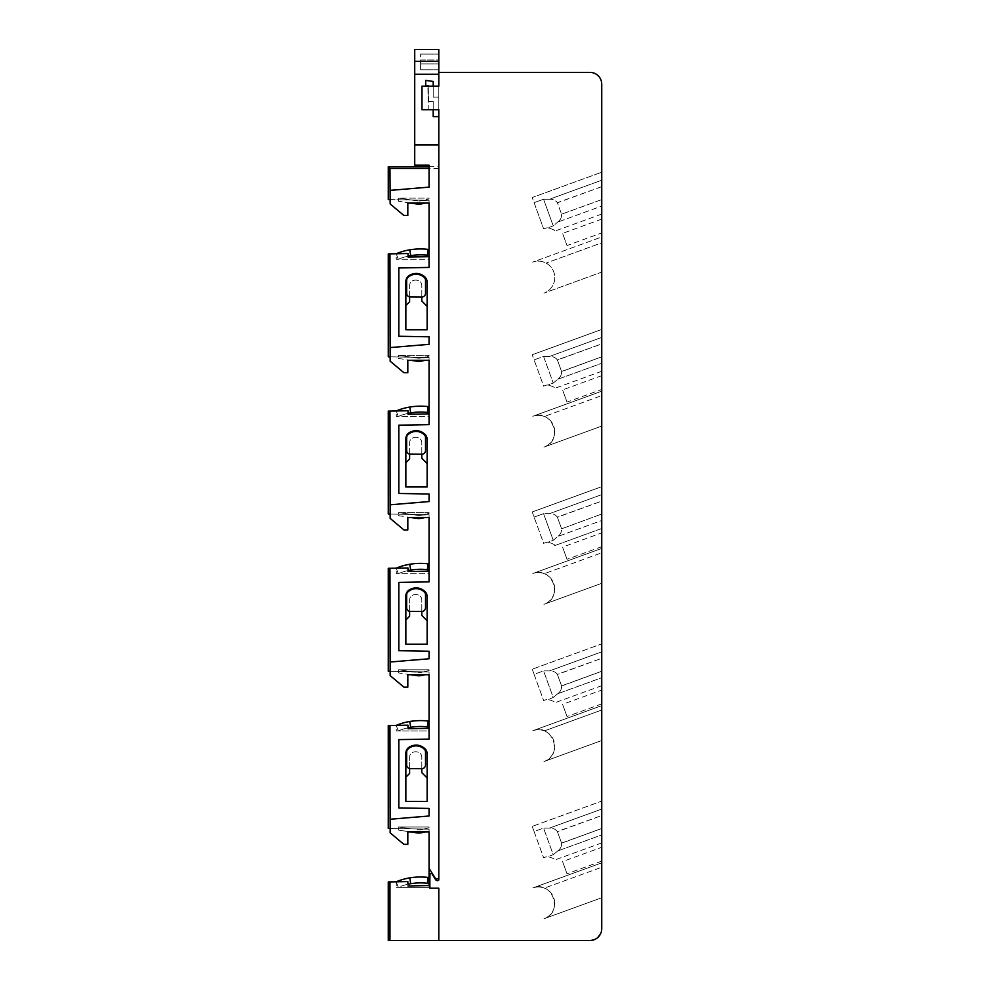 <?xml version="1.0" encoding="UTF-8"?>
<svg xmlns="http://www.w3.org/2000/svg" width="990" height="990" viewBox="0 0 990 990"><rect width="100%" height="100%" fill="white"/><g stroke="black" fill="none" stroke-linecap="round" stroke-linejoin="round"><path stroke-width="0.74" stroke-dasharray="4.95 3.71" d="M438.805 86.155L438.805 97.156L438.805 86.155L427.866 86.155L428.286 109.742L421.988 109.742L421.988 86.155L427.866 86.155L428.286 109.742L438.805 109.742L438.805 144.887L438.805 72.394L438.805 878.848L435.65 878.848L429.066 868.317L429.066 829.162L390.159 828.482M430.254 873.081L429.87 888.203L438.805 888.203L438.805 940.5M429.066 166.728L438.805 166.728L438.805 879.999A1.968 1.968 0 0 1 435.687 879.726L430.7 872.895M438.805 168.436L429.066 168.436M390.159 199.609L429.066 200.289L429.066 267.436L398.809 267.968L398.809 336.266L429.066 336.798L429.066 344.334L390.159 347.577L390.159 361.177L403.895 372.71L407.818 372.71L407.818 360.298L429.066 360.286L429.066 424.648L398.809 425.18L398.809 493.478L429.066 494.01L429.066 501.559L390.159 504.801L390.159 518.389L403.895 529.922L407.818 529.922L407.818 517.51L429.066 517.498L429.066 581.873L398.809 582.405L398.809 650.702L429.066 651.234L429.066 658.771L390.159 662.013L390.159 675.613L403.895 687.134L407.818 687.134L407.818 674.735L429.066 674.722L429.066 739.085L398.809 739.617L398.809 807.914L429.066 808.446L429.066 815.995L390.159 819.237L390.159 832.825L403.895 844.359L407.818 844.359L407.818 831.947L429.066 831.934M429.066 360.286L429.066 357.514L390.159 356.833M429.066 517.498L429.066 514.726L390.159 514.045M429.066 674.722L429.066 671.95L390.159 671.27M424.995 277.064A7.264 7.264 0 0 1 427.136 282.224L427.136 306.343L421.802 300.997L421.802 285.999C422.161 278.14 409.241 278.153 409.613 285.999L409.613 297.025L421.802 297.025L421.802 285.999C422.161 278.14 409.241 278.153 409.613 285.999L409.613 301.777L405.851 305.539L405.851 281.593A7.277 7.277 0 0 1 409.08 275.542M424.995 434.288A7.264 7.264 0 0 1 427.136 439.449L427.136 463.555L421.802 458.209L421.802 443.223C422.161 435.365 409.241 435.365 409.613 443.223L409.613 454.237L421.802 454.237L421.802 443.223C422.161 435.365 409.241 435.365 409.613 443.223L409.613 459.001L405.851 462.751L405.851 438.805A7.277 7.277 0 0 1 409.08 432.766M424.995 591.5A7.264 7.264 0 0 1 427.136 596.661L427.136 620.779L421.802 615.433L421.802 600.435C422.161 592.577 409.241 592.589 409.613 600.435L409.613 611.461L421.802 611.461L421.802 600.435C422.161 592.577 409.241 592.589 409.613 600.435L409.613 616.213L405.851 619.975L405.851 596.029A7.277 7.277 0 0 1 409.08 589.978M424.995 748.725A7.264 7.264 0 0 1 427.136 753.885L427.136 777.991L421.802 772.646L421.802 757.647C422.161 749.801 409.241 749.801 409.613 757.647L409.613 768.673L421.802 768.673L421.802 757.647C422.161 749.801 409.241 749.801 409.613 757.647L409.613 773.438L405.851 777.187L405.851 753.241A7.277 7.277 0 0 1 409.08 747.202M396.285 725.398L398.24 730.942A53.064 53.064 0 0 1 409.786 727.464A60.452 60.452 0 0 1 410.714 727.304L409.761 721.487A66.342 66.342 0 0 0 408.746 721.66A58.955 58.955 0 0 0 396.272 725.373L398.24 730.942L396.272 730.942L396.272 725.398L407.991 725.187L408.053 728.727L429.066 728.355L408.053 728.727L407.991 725.187L408.041 727.811A53.064 53.064 0 0 0 398.24 730.942L429.066 730.942L429.066 728.355L429.066 730.942L396.272 730.942L396.272 725.398L407.991 725.187L388.266 725.534M410.751 674.735L398.487 672.903L398.945 669.784L429.066 669.784L429.066 670.589L421.53 672.334A11.793 11.793 0 0 1 417.137 672.507L398.487 669.784L398.487 671.418L398.487 669.784L429.066 669.784L429.066 670.589L423.621 671.851L398.487 671.418L421.53 672.334A11.793 11.793 0 0 1 417.137 672.507L398.945 669.784L398.487 672.903L416.666 675.613A14.937 14.937 0 0 0 422.235 675.403L425.168 674.722M388.266 671.232L429.066 671.95L429.066 728.355M429.066 727.106L429.066 721.153L429.066 727.106A60.452 60.452 0 0 0 427.371 726.883L428.039 721.029L427.371 726.883A60.452 60.452 0 0 0 410.714 727.304M396.285 568.173L398.24 573.717A53.064 53.064 0 0 1 409.786 570.24A60.452 60.452 0 0 1 410.714 570.079L409.761 564.263A66.342 66.342 0 0 0 408.746 564.449A58.955 58.955 0 0 0 396.272 568.149L398.24 573.717L396.272 573.717L396.272 568.173L407.991 567.975L408.053 571.502L429.066 571.143L429.066 573.717L396.272 573.717L396.272 568.173L407.991 567.975L408.053 571.502L429.066 571.143L429.066 573.717L398.24 573.717A53.064 53.064 0 0 1 408.041 570.587L407.991 567.975L388.266 568.31M429.066 571.143L429.066 514.726L421.53 515.122A11.793 11.793 0 0 1 417.137 515.283L398.945 512.572L429.066 512.572L429.066 513.377L423.621 514.639L398.487 514.194L398.487 512.572L398.71 514.194L398.487 512.572L429.066 512.572L429.066 513.377L423.621 514.639L398.71 514.194L398.487 515.679L416.666 518.401A14.937 14.937 0 0 0 422.235 518.178L425.168 517.51M388.266 514.02L429.066 514.726L429.066 516.607L429.066 514.726L421.53 515.122A11.793 11.793 0 0 1 417.137 515.283L398.945 512.572L398.487 515.679L410.751 517.51M429.066 569.894L429.066 563.941L429.066 569.894A60.452 60.452 0 0 0 427.371 569.671L428.039 563.817L427.371 569.671A60.452 60.452 0 0 0 410.714 570.079M396.285 410.961L398.24 416.505A53.064 53.064 0 0 1 409.786 413.028A60.452 60.452 0 0 1 410.714 412.867L409.761 407.051A66.342 66.342 0 0 0 408.746 407.224A58.955 58.955 0 0 0 396.272 410.937L398.24 416.505L396.272 416.505L396.272 410.961L407.991 410.751L408.053 414.29L429.066 413.919L429.066 416.505L396.272 416.505L396.272 410.961L407.991 410.751L408.053 414.29L429.066 413.919L429.066 416.505L398.24 416.505A53.064 53.064 0 0 1 408.041 413.375L407.991 410.751L388.266 411.098M429.066 413.919L429.066 357.514L421.53 357.897A11.793 11.793 0 0 1 417.137 358.071L398.945 355.348L429.066 355.348L429.066 356.153L423.621 357.415L398.487 356.982L398.487 355.348L398.71 356.982L398.487 355.348L429.066 355.348L429.066 356.153L423.621 357.415L398.71 356.982L398.487 358.467L416.666 361.177A14.937 14.937 0 0 0 422.235 360.966L425.168 360.286M388.266 356.796L429.066 357.514L429.066 359.382L429.066 357.514L421.53 357.897A11.793 11.793 0 0 1 417.137 358.071L398.945 355.348L398.487 358.467L410.751 360.298M429.066 412.669L429.066 406.717L429.066 412.669A60.452 60.452 0 0 0 427.371 412.459L428.039 406.593L427.371 412.459A60.452 60.452 0 0 0 410.714 412.867M396.285 253.737L398.24 259.293A53.064 53.064 0 0 1 409.786 255.804A60.452 60.452 0 0 1 410.714 255.655L409.761 249.827A66.342 66.342 0 0 0 408.746 250.012A58.955 58.955 0 0 0 396.272 253.712L398.24 259.293L396.272 259.293L396.272 253.737L407.991 253.539L408.053 257.066L429.066 256.707L429.066 259.293L396.272 259.293L396.272 253.737L407.991 253.539L408.053 257.066L429.066 256.707L429.066 259.293L398.24 259.293A53.064 53.064 0 0 1 408.041 256.163L407.991 253.539L388.266 253.873M388.266 199.584L429.066 200.289L421.53 200.685A11.793 11.793 0 0 1 417.137 200.859L398.945 198.136L398.487 199.757L398.487 198.136L429.066 198.136L429.066 198.94L423.621 200.203L398.487 199.757L429.066 200.289L429.066 256.707M410.751 203.074L398.487 201.242L398.945 198.136L429.066 198.136L429.066 198.94L421.53 200.685A11.793 11.793 0 0 1 417.137 200.859L398.945 198.136L398.487 201.242L416.666 203.965A14.937 14.937 0 0 0 422.235 203.742L425.168 203.074M429.066 200.289L429.066 202.17L429.066 200.289M429.066 255.457L429.066 249.505L429.066 255.457A60.452 60.452 0 0 0 427.371 255.234L428.039 249.381L427.371 255.234A60.452 60.452 0 0 0 410.714 255.655M438.805 166.728L438.805 878.848M388.266 940.5L589.941 940.5L596.809 938.297M396.285 881.793L398.24 887.349A53.064 53.064 0 0 1 407.892 884.243A53.064 53.064 0 0 0 398.24 887.349L396.272 887.349L398.24 887.349L396.272 881.768L396.272 887.349L396.272 881.793A58.955 58.955 0 0 1 408.746 878.068A66.342 66.342 0 0 1 409.761 877.883L410.714 883.711A60.452 60.452 0 0 0 409.786 883.86A53.064 53.064 0 0 0 407.892 884.243L407.843 881.595L407.892 884.243L407.843 881.595L388.266 881.929M429.066 885.58L407.917 885.939L429.066 885.58L429.066 887.349L429.066 829.162L429.066 831.043L422.235 832.615A14.937 14.937 0 0 1 416.666 832.837L398.487 830.115L398.487 827.009L398.71 828.63L398.487 827.009L429.066 827.009L429.066 827.813L423.621 829.063L398.71 828.63L398.487 830.115L410.751 831.947M429.066 827.009L429.066 827.813L423.621 829.063L398.71 828.63L398.945 827.009L429.066 827.009M388.266 828.457L429.066 829.162L423.621 829.063L429.066 829.162L429.066 831.043L425.168 831.934M429.066 883.513L429.066 877.561L429.066 883.513A60.452 60.452 0 0 0 427.371 883.29L428.039 877.437L427.371 883.29A60.452 60.452 0 0 0 410.714 883.711L409.761 877.883L410.714 883.711M421.802 297.025A3.737 3.737 0 0 0 425.527 293.288L425.527 280.405A3.935 3.935 0 0 0 424.351 277.596A11.793 11.793 0 0 0 407.843 277.596A3.935 3.935 0 0 0 406.655 280.405L406.655 293.288A3.737 3.737 0 0 0 409.613 296.938L409.613 297.025M421.802 454.237A3.737 3.737 0 0 0 425.527 450.5L425.527 437.617A3.935 3.935 0 0 0 424.351 434.808A11.793 11.793 0 0 0 407.843 434.808A3.935 3.935 0 0 0 406.655 437.617L406.655 450.5A3.737 3.737 0 0 0 409.613 454.15L409.613 454.237M421.802 611.461A3.737 3.737 0 0 0 425.527 607.724L425.527 594.841A3.935 3.935 0 0 0 424.351 592.032A11.793 11.793 0 0 0 407.843 592.032A3.935 3.935 0 0 0 406.655 594.841L406.655 607.724A3.737 3.737 0 0 0 409.613 611.375L409.613 611.461M421.802 768.673A3.737 3.737 0 0 0 425.527 764.936L425.527 752.054A3.935 3.935 0 0 0 424.351 749.244A11.793 11.793 0 0 0 407.843 749.244A3.935 3.935 0 0 0 406.655 752.054L406.655 764.936A3.737 3.737 0 0 0 409.613 768.587L409.613 768.673M414.723 61.293L438.805 61.293L438.805 49.5L414.723 49.5L414.723 165.169L429.066 165.181M414.723 144.899L438.62 144.899M601.178 932.283L601.734 84.187A11.793 11.793 0 0 0 589.941 72.394L438.805 72.394L438.805 74.238L414.723 74.238M596.97 938.173L601.14 932.382M433.199 109.742L433.199 101.413L428.868 101.413L428.868 85.61L425.725 85.61L425.725 80.388L433.199 81.44L433.199 97.156L438.805 97.156L433.199 97.156L433.199 86.155M438.805 116.634L433.199 116.634L433.199 101.413L428.868 101.413L428.868 86.155M398.24 887.349L429.066 887.349L398.24 887.349M411.308 828.853L398.945 827.009L411.308 828.853M601.734 389.454L601.734 375.656L601.734 389.454L567.01 402.101L562.58 389.911L567.01 402.101M601.734 710.016L601.734 740.52L543.931 761.558C564.102 755.296 552.309 722.651 532.793 730.731L601.734 705.635L601.734 740.52L543.931 761.558A16.384 16.384 0 0 0 553.744 740.582A16.384 16.384 0 0 0 532.793 730.731L601.734 705.635L601.734 710.016L544.339 730.905A16.384 16.384 0 0 0 532.793 730.731L601.734 705.635L532.793 730.731A16.384 16.384 0 0 1 544.339 730.905L601.734 710.016M601.734 548.423L601.734 583.296L543.931 604.333C564.102 598.071 552.309 565.439 532.793 573.507L601.734 548.423L601.734 583.296L543.931 604.333A16.384 16.384 0 0 0 553.744 583.37A16.384 16.384 0 0 0 532.793 573.507L601.734 548.423L601.734 552.804L601.734 548.423L532.793 573.507L601.734 548.423M601.734 391.199L601.734 426.084L543.931 447.121C564.102 440.859 552.309 408.214 532.793 416.295L601.734 391.199L601.734 426.084L543.931 447.121A16.384 16.384 0 0 0 553.744 426.146A16.384 16.384 0 0 0 532.793 416.295L601.734 391.199M601.734 862.859L601.734 897.732L543.931 918.77C564.102 912.508 552.309 879.863 532.793 887.943L601.734 862.859L601.734 897.732L543.931 918.77A16.384 16.384 0 0 0 553.744 897.806A16.384 16.384 0 0 0 532.793 887.943L601.734 862.859M601.734 643.871L601.734 671.245L601.734 658.325L557.358 674.314C555.353 671.814 552.705 670.688 549.413 670.911L543.56 670.874L534.093 674.326L543.646 700.574L545.49 699.893A7.858 7.858 0 0 1 548.014 699.423A7.858 7.858 0 0 0 545.49 699.893L543.646 700.574L532.224 669.178L534.093 674.326L543.56 670.874L553.249 697.517L548.014 699.423C553.15 700.982 555.365 702.12 554.66 702.838C555.365 702.12 553.15 700.982 548.014 699.423L553.249 697.517L557.716 693.73L553.249 697.517L543.56 670.874L549.413 670.911C552.705 670.688 555.353 671.814 557.358 674.314L561.615 686.021L601.734 671.245L561.565 685.872L557.407 674.462L601.734 658.325L601.734 651.865L549.413 670.911L601.734 651.865L601.734 643.871L532.224 669.178L601.734 643.871M601.734 677.717L601.734 671.245L601.734 677.717L557.716 693.73L601.734 677.717L601.734 685.699L601.734 677.717M601.734 363.281L601.734 343.889L601.734 363.281L557.716 379.294L553.249 383.081L548.014 384.986A7.858 7.858 0 0 0 545.49 385.457A7.858 7.858 0 0 1 548.014 384.986C553.15 386.546 555.365 387.684 554.66 388.402C555.365 387.684 553.15 386.546 548.014 384.986L553.249 383.081L557.716 379.294L601.734 363.281L601.734 371.262L601.734 363.281M601.734 337.429L601.734 343.889L557.407 360.026L561.615 371.584L601.734 356.821L561.565 371.436L557.358 359.877C555.353 357.39 552.705 356.252 549.413 356.474L543.56 356.437L534.093 359.89L543.646 386.137L545.49 385.457L543.646 386.137L532.224 354.742L534.093 359.89L543.56 356.437L553.249 383.081L543.56 356.437L549.413 356.474L601.734 337.429L601.734 343.889L557.358 359.877C555.353 357.39 552.705 356.252 549.413 356.474L601.734 337.429L601.734 329.435L601.734 337.429M601.734 186.677L601.734 199.596L601.734 186.677L557.407 202.802L561.615 214.36L557.358 202.653C555.353 200.166 552.705 199.027 549.413 199.25L543.56 199.225L534.093 202.665L543.646 228.913L545.49 228.245A7.858 7.858 0 0 1 548.014 227.774A7.858 7.858 0 0 0 545.49 228.245L543.646 228.913L532.224 197.517L534.093 202.665L543.56 199.225L553.249 225.869L548.014 227.774C553.15 229.321 555.365 230.46 554.66 231.177C555.365 230.46 553.15 229.333 548.014 227.774L553.249 225.869L557.716 222.082L553.249 225.869L543.56 199.225L549.413 199.25L601.734 180.217L601.734 186.677L601.734 180.217L549.413 199.25C552.705 199.027 555.353 200.166 557.358 202.653L601.734 186.677M601.734 172.223L601.734 180.217L601.734 172.223L532.224 197.517L601.734 172.223M601.734 206.056L601.734 199.596L561.565 214.211L601.734 199.596L601.734 206.056L557.716 222.082L601.734 206.056L601.734 214.05L601.734 206.056M601.734 272.101L601.734 236.994L601.734 272.101L543.931 293.139A16.496 16.496 0 0 0 553.794 271.99A16.496 16.496 0 0 0 532.645 262.14A16.496 16.496 0 0 1 553.794 271.99A16.496 16.496 0 0 1 543.931 293.139L601.734 272.101M601.734 242.822L601.734 236.994L532.645 262.14A16.496 16.496 0 0 1 546.059 263.08A16.496 16.496 0 0 0 532.645 262.14L601.734 236.994L601.734 242.822L546.059 263.08L601.734 242.822M601.734 232.922L601.734 219.112L601.734 232.922L567.01 245.557L562.58 233.368L567.01 245.557M601.734 528.487L601.734 501.113L601.734 514.033L561.615 528.796C561.677 532.001 560.377 534.575 557.716 536.518L553.249 540.293L548.014 542.211A7.858 7.858 0 0 0 545.49 542.681A7.858 7.858 0 0 1 548.014 542.211C553.15 543.757 555.365 544.896 554.66 545.614C555.365 544.896 553.15 543.77 548.014 542.211L553.249 540.293L557.716 536.518C560.377 534.575 561.677 532.001 561.615 528.796L601.734 514.033L601.734 520.493L557.716 536.518L601.734 520.493L601.734 528.487L554.66 545.614L601.734 528.487M601.734 494.641L601.734 501.113L557.407 517.238L561.565 528.648L557.358 517.089C555.353 514.602 552.705 513.464 549.413 513.686L543.56 513.662L534.093 517.102L543.646 543.349L545.49 542.681L543.646 543.349L532.224 511.954L534.093 517.102L543.56 513.662L553.249 540.293L543.56 513.662L549.413 513.686L601.734 494.641L601.734 501.113L557.358 517.089C555.353 514.602 552.705 513.464 549.413 513.686L601.734 494.641L601.734 486.659L601.734 494.641M601.734 801.096L601.734 828.469L601.734 815.537L557.358 831.526C555.353 829.038 552.705 827.9 549.413 828.123L543.56 828.098L534.093 831.538L543.646 857.785L545.49 857.117A7.858 7.858 0 0 1 548.014 856.647A7.858 7.858 0 0 0 545.49 857.117L543.646 857.785L532.224 826.39L534.093 831.538L543.56 828.098L553.249 854.729L548.014 856.647C553.15 858.194 555.365 859.332 554.66 860.05C555.365 859.332 553.15 858.194 548.014 856.647L553.249 854.729L557.716 850.955L553.249 854.729L543.56 828.098L549.413 828.123L601.734 809.077L601.734 815.537L557.407 831.674L561.615 843.232L601.734 828.469L561.565 843.084L557.358 831.526C555.353 829.038 552.705 827.9 549.413 828.123L601.734 809.077L601.734 801.096L532.224 826.39L601.734 801.096M601.734 834.929L601.734 828.469L601.734 834.929L557.716 850.955L601.734 834.929L601.734 842.923L601.734 834.929M601.734 532.88L601.734 546.678L601.734 532.88L562.58 547.124L567.01 559.313L562.58 547.124M601.734 690.092L601.734 703.89L601.734 690.092L562.58 704.348L567.01 716.525L562.58 704.348M601.734 847.304L601.734 861.114L601.734 847.304L562.58 861.56L567.01 873.749L562.58 861.56M601.734 375.656L562.58 389.911M544.339 573.693A16.384 16.384 0 0 0 532.793 573.507A16.384 16.384 0 0 1 544.339 573.693L601.734 552.804L544.339 573.693M544.339 416.468A16.384 16.384 0 0 0 532.793 416.295A16.384 16.384 0 0 1 544.339 416.468L601.734 395.579L544.339 416.468M544.339 888.129A16.384 16.384 0 0 0 532.793 887.943A16.384 16.384 0 0 1 544.339 888.129L601.734 867.24L544.339 888.129M561.615 686.021C561.677 689.213 560.377 691.787 557.716 693.73C560.377 691.787 561.677 689.213 561.615 686.021M601.734 685.699L554.66 702.838L601.734 685.699M561.615 371.584C561.677 374.777 560.377 377.351 557.716 379.294C560.377 377.351 561.677 374.777 561.615 371.584M601.734 371.262L554.66 388.402L601.734 371.262M601.734 329.435L532.224 354.742L601.734 329.435M561.615 214.36C561.677 217.565 560.377 220.139 557.716 222.082C560.377 220.139 561.677 217.565 561.615 214.36M601.734 214.05L554.66 231.177L601.734 214.05M601.734 219.112L562.58 233.368M601.734 486.659L532.224 511.954L601.734 486.659M561.615 843.232C561.677 846.438 560.377 848.999 557.716 850.955C560.377 848.999 561.677 846.438 561.615 843.232M601.734 842.923L554.66 860.05L601.734 842.923M601.734 546.678L567.01 559.313M601.734 703.89L567.01 716.525M601.734 861.114L567.01 873.749M438.805 61.293L438.805 72.394M438.805 59.969L438.805 54.079L438.805 63.917L438.805 59.969L420.614 59.969L420.614 69.807L420.614 54.079L420.614 59.969L438.805 59.969M438.805 69.807L438.805 63.917L438.805 69.807L420.614 69.807L438.805 69.807M412.186 274.044L416.889 273.438M417.248 273.463L420.428 274.18M427.136 620.779L427.136 644.193L405.851 644.181L405.851 619.975M427.136 777.991L427.136 801.417L405.851 801.405L405.851 777.187M427.136 306.343L427.136 329.769L405.851 329.744L405.851 305.539M427.136 463.555L427.136 486.981L405.851 486.969L405.851 462.751M429.066 165.169L429.066 187.122L390.159 190.365L390.159 203.952L403.895 215.486L407.818 215.486L407.818 203.086L429.066 203.061M420.614 54.079L438.805 54.079L420.614 54.079M429.066 249.505A66.342 66.342 0 0 0 428.039 249.381L427.371 255.234M409.761 249.827A66.342 66.342 0 0 1 428.039 249.381M429.066 406.717A66.342 66.342 0 0 0 428.039 406.593L427.371 412.459M409.761 407.051A66.342 66.342 0 0 1 428.039 406.593M429.066 563.941A66.342 66.342 0 0 0 428.039 563.817L427.371 569.671M409.761 564.263A66.342 66.342 0 0 1 428.039 563.817M429.066 721.153A66.342 66.342 0 0 0 428.039 721.029L427.371 726.883M409.761 721.487A66.342 66.342 0 0 1 428.039 721.029M421.53 829.546A11.793 11.793 0 0 1 417.137 829.719A11.793 11.793 0 0 0 421.53 829.546L423.621 829.063L421.53 829.546M429.066 877.561A66.342 66.342 0 0 0 428.039 877.437L427.371 883.29M409.761 877.883A66.342 66.342 0 0 1 428.039 877.437M420.614 63.917L438.805 63.917L420.614 63.917"/><path stroke-width="1.49" d="M390.159 828.482L389.973 725.497L407.991 725.187L408.053 728.727L429.066 728.355L429.066 674.722L429.066 739.085L398.809 739.617L398.809 807.914L429.066 808.446L429.066 815.995L390.159 819.237L390.159 832.825L403.895 844.359L407.818 844.359L407.818 831.947L429.066 831.934L429.066 885.58L407.917 885.939L429.066 885.58M438.62 144.899L414.723 144.899L414.723 74.238L438.805 74.238L438.805 86.155L421.988 86.155L421.988 109.742L438.805 109.742L438.805 879.999A1.968 1.968 0 0 1 435.687 879.726L431.69 873.341L429.87 873.861L429.87 888.203L438.805 888.203L438.805 940.5L389.973 940.5L389.973 881.904L407.843 881.595L407.892 884.243A53.064 53.064 0 0 1 409.786 883.86A60.452 60.452 0 0 1 410.714 883.711L409.761 877.883A66.342 66.342 0 0 0 408.746 878.068A58.955 58.955 0 0 0 396.272 881.768L396.285 881.793M429.066 168.436L389.973 168.436L390.159 199.609M414.723 144.899L414.723 165.181L429.066 165.181L429.066 187.122L390.159 190.365L390.159 203.952L403.895 215.486L407.818 215.486L407.818 203.086L429.066 203.061L429.066 256.707L408.053 257.066L408.041 256.163A53.064 53.064 0 0 1 409.786 255.804A60.452 60.452 0 0 1 410.714 255.655L409.761 249.827A66.342 66.342 0 0 0 408.746 250.012A58.955 58.955 0 0 0 396.272 253.712L396.285 253.737M390.159 356.833L389.973 253.848L407.991 253.539L408.053 257.066L429.066 256.707M390.159 671.27L389.973 568.285L407.991 567.975L408.053 571.502L429.066 571.143L429.066 517.498L407.818 517.51L407.818 529.922L403.895 529.922L390.159 518.389L390.159 504.801L429.066 501.559L429.066 494.01L398.809 493.478L398.809 425.18L429.066 424.648L429.066 360.286L429.066 413.919L408.053 414.29L408.041 413.375A53.064 53.064 0 0 1 409.786 413.028A60.452 60.452 0 0 1 410.714 412.867L409.761 407.051A66.342 66.342 0 0 0 408.746 407.224A58.955 58.955 0 0 0 396.272 410.937L396.285 410.961M390.159 514.045L389.973 411.073L407.991 410.751L408.053 414.29L429.066 413.919M389.973 828.482L388.266 828.457L388.266 725.534L389.973 725.497M389.973 568.285L388.266 568.31L388.266 671.232L389.973 671.27M389.973 411.073L388.266 411.098L388.266 514.02L389.973 514.045M389.973 253.848L388.266 253.873L388.266 356.796L389.973 356.833M429.066 166.728L388.266 166.728L388.266 199.584L389.973 199.609M388.266 166.728L389.973 168.436M414.723 74.238L414.723 49.5L438.805 49.5L438.805 86.155M431.69 873.341L429.87 873.861M389.973 940.5L388.266 940.5L388.266 881.929L389.973 881.904M438.805 940.5L589.941 940.5A11.793 11.793 90 0 0 601.734 928.707L601.734 84.187A11.793 11.793 0 0 0 589.941 72.394L438.805 72.394M409.613 296.938L421.802 297.025A3.737 3.737 0 0 0 425.527 293.288L425.527 280.405A3.935 3.935 0 0 0 424.351 277.596A11.793 11.793 0 0 0 407.843 277.596A3.935 3.935 0 0 0 406.655 280.405L406.655 293.288A3.737 3.737 0 0 0 409.613 296.938M409.613 454.15L421.802 454.237A3.737 3.737 0 0 0 425.527 450.5L425.527 437.617A3.935 3.935 0 0 0 424.351 434.808A11.793 11.793 0 0 0 407.843 434.808A3.935 3.935 0 0 0 406.655 437.617L406.655 450.5A3.737 3.737 0 0 0 409.613 454.15M409.613 611.375L421.802 611.461A3.737 3.737 0 0 0 425.527 607.724L425.527 594.841A3.935 3.935 0 0 0 424.351 592.032A11.793 11.793 0 0 0 407.843 592.032A3.935 3.935 0 0 0 406.655 594.841L406.655 607.724A3.737 3.737 0 0 0 409.613 611.375M409.613 768.587L421.802 768.673A3.737 3.737 0 0 0 425.527 764.936L425.527 752.054A3.935 3.935 0 0 0 424.351 749.244A11.793 11.793 0 0 0 407.843 749.244A3.935 3.935 0 0 0 406.655 752.054L406.655 764.936A3.737 3.737 0 0 0 409.613 768.587M429.066 721.153A66.342 66.342 0 0 0 409.761 721.487L410.714 727.304A60.452 60.452 0 0 0 409.786 727.464A53.064 53.064 0 0 0 408.041 727.811L408.053 728.727L429.066 728.355M429.066 571.143L408.053 571.502L408.041 570.587A53.064 53.064 0 0 1 409.786 570.24A60.452 60.452 0 0 1 410.714 570.079L409.761 564.263A66.342 66.342 0 0 0 408.746 564.449A58.955 58.955 0 0 0 396.272 568.149L396.285 568.173M427.136 620.779L421.802 615.433L421.802 611.461M409.08 589.978C414.748 586.736 420.057 587.243 424.995 591.5C420.057 587.243 414.748 586.736 409.08 589.978A7.277 7.277 0 0 0 405.851 596.029L405.851 644.181L427.136 644.193L427.136 596.661A7.264 7.264 0 0 0 424.995 591.5M409.613 611.461L409.613 616.213L405.851 619.975M427.136 777.991L421.802 772.646L421.802 768.673M409.08 747.202C414.748 743.948 420.057 744.455 424.995 748.725C420.057 744.455 414.748 743.948 409.08 747.202A7.277 7.277 0 0 0 405.851 753.241L405.851 801.405L427.136 801.417L427.136 753.885A7.264 7.264 0 0 0 424.995 748.725M409.613 768.673L409.613 773.438L405.851 777.187M427.136 306.343L421.802 300.997L421.802 297.025M423.881 276.099L424.995 277.064C420.02 272.795 414.723 272.287 409.08 275.542L412.186 274.044M420.428 274.18L423.844 276.062M409.613 297.025L409.613 301.777L405.851 305.539M427.136 463.555L421.802 458.209L421.802 454.237M409.08 432.766C414.748 429.512 420.057 430.019 424.995 434.288C420.057 430.019 414.748 429.512 409.08 432.766A7.277 7.277 0 0 0 405.851 438.805L405.851 486.969L427.136 486.981L427.136 439.449A7.264 7.264 0 0 0 424.995 434.288M409.613 454.237L409.613 459.001L405.851 462.751M409.08 275.542A7.277 7.277 0 0 0 405.851 281.593L405.851 329.744L427.136 329.769L427.136 282.224A7.264 7.264 0 0 0 424.995 277.064M429.066 831.934L429.066 868.317L435.65 878.848L438.805 878.848M429.066 517.498L429.066 581.873L398.809 582.405L398.809 650.702L429.066 651.234L429.066 658.771L390.159 662.013L390.159 675.613L403.895 687.134L407.818 687.134L407.818 674.735L429.066 674.722M429.066 360.286L407.818 360.298L407.818 372.71L403.895 372.71L390.159 361.177L390.159 347.577L429.066 344.334L429.066 336.798L398.809 336.266L398.809 267.968L429.066 267.436L429.066 203.061M428.868 86.155L425.725 85.61L425.725 80.388L433.199 81.44L433.199 86.155M438.805 116.634L433.199 116.634L433.199 109.742M425.168 203.074L422.235 203.742A14.937 14.937 0 0 1 416.666 203.965L410.751 203.074M429.066 249.505A66.342 66.342 0 0 0 409.761 249.827M428.039 249.381L427.371 255.234A60.452 60.452 0 0 0 410.714 255.655M429.066 255.457A60.452 60.452 0 0 0 427.371 255.234M425.168 360.286L422.235 360.966A14.937 14.937 0 0 1 416.666 361.177L410.751 360.298M429.066 406.717A66.342 66.342 0 0 0 409.761 407.051M428.039 406.593L427.371 412.459A60.452 60.452 0 0 0 410.714 412.867M429.066 412.669A60.452 60.452 0 0 0 427.371 412.459M425.168 517.51L422.235 518.178A14.937 14.937 0 0 1 416.666 518.401L410.751 517.51M429.066 563.941A66.342 66.342 0 0 0 409.761 564.263M428.039 563.817L427.371 569.671A60.452 60.452 0 0 0 410.714 570.079M429.066 569.894A60.452 60.452 0 0 0 427.371 569.671M425.168 674.722L422.235 675.403A14.937 14.937 0 0 1 416.666 675.613L410.751 674.735M428.039 721.029L427.371 726.883A60.452 60.452 0 0 0 410.714 727.304M409.761 721.487A66.342 66.342 0 0 0 408.746 721.66A58.955 58.955 0 0 0 396.272 725.373L396.285 725.398M429.066 727.106A60.452 60.452 0 0 0 427.371 726.883M425.168 831.934L422.235 832.615A14.937 14.937 0 0 1 416.666 832.837L410.751 831.947M429.066 877.561A66.342 66.342 0 0 0 409.761 877.883M428.039 877.437L427.371 883.29A60.452 60.452 0 0 0 410.714 883.711M429.066 883.513A60.452 60.452 0 0 0 427.371 883.29M414.723 61.293L438.805 61.293"/></g></svg>
